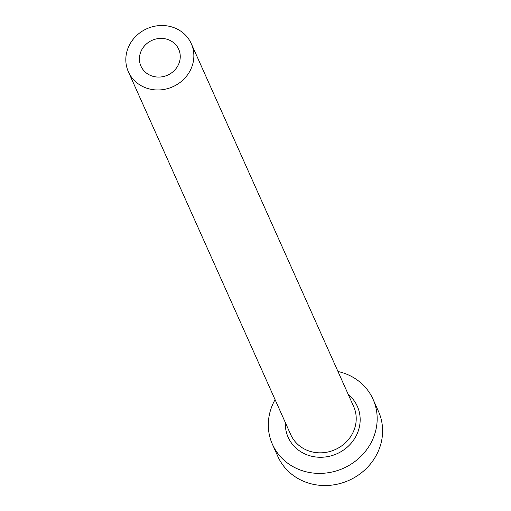 <?xml version="1.0" encoding="UTF-8"?>
<svg xmlns="http://www.w3.org/2000/svg" width="511" height="511" viewBox="0 0 511 511"><rect width="100%" height="100%" fill="white"/><g stroke="black" fill="none" stroke-linecap="round" stroke-linejoin="round"><path stroke-width="0.77" d="M141.017 51.336A20.67 19.067 -24.1 0 0 140.972 66.181A20.67 19.067 -24.1 0 0 159.777 77.052A20.67 19.067 -24.1 0 0 178.658 64.143A20.67 19.067 -24.1 0 0 178.709 49.299A20.67 19.067 -24.1 0 0 159.898 38.427A20.67 19.067 -24.1 0 0 141.017 51.336M191.21 68.41A34.454 31.784 -24.1 0 0 191.286 43.671A34.454 31.784 -24.1 0 0 159.937 25.55A34.454 31.784 -24.1 0 0 128.472 47.069A34.454 31.784 -24.1 0 0 128.389 71.815A34.454 31.784 -24.1 0 0 159.739 89.93A34.454 31.784 -24.1 0 0 191.21 68.41M275.084 399.647A55.124 50.851 -24.1 0 0 272.555 404.738A55.124 50.851 -24.1 0 0 272.427 444.321A55.124 50.851 -24.1 0 0 322.582 473.314A55.124 50.851 -24.1 0 0 372.934 438.879A55.124 50.851 -24.1 0 0 373.062 399.295A55.124 50.851 -24.1 0 0 337.975 371.503M272.427 444.321L277.863 456.457A55.124 50.851 -24.1 0 0 328.011 485.45A55.124 50.851 -24.1 0 0 378.364 451.015A55.124 50.851 -24.1 0 0 378.491 411.432L373.062 399.295M348.24 394.441A37.897 34.959 155.9 0 1 357.253 433.545A37.897 34.959 155.9 0 1 314.661 456.834A37.897 34.959 155.9 0 1 285.349 422.584M128.389 71.815L290.753 434.669A34.454 31.784 -24.1 0 0 322.102 452.784A34.454 31.784 -24.1 0 0 353.574 431.265A34.454 31.784 -24.1 0 0 353.65 406.526L191.286 43.671"/></g></svg>
